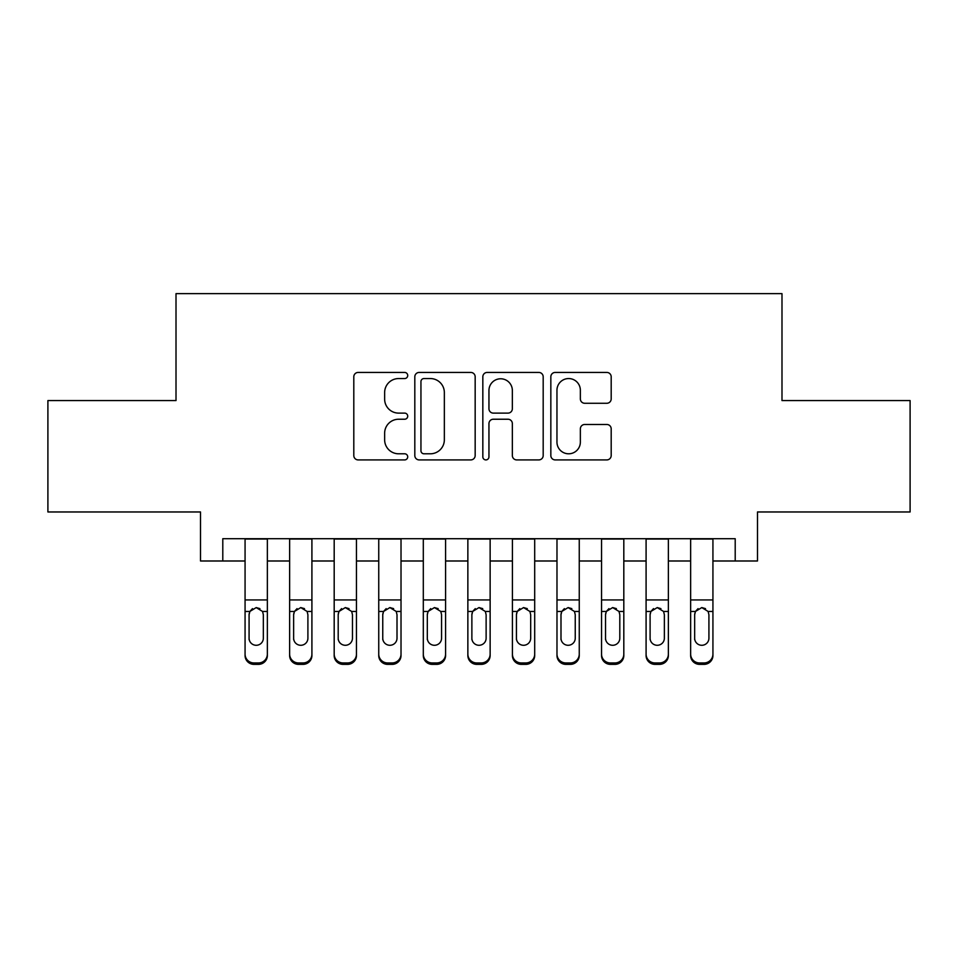 <?xml version="1.0" encoding="UTF-8"?>
<svg xmlns="http://www.w3.org/2000/svg" width="958" height="958" viewBox="0 0 958 958"><rect width="100%" height="100%" fill="white"/><g stroke="black" fill="none" stroke-linecap="round" stroke-linejoin="round"><path stroke-width="1.44" d="M407.713 375.5A3.066 3.066 0 0 0 404.647 372.434L358.172 372.434A4.371 4.371 0 0 0 353.801 376.805L353.801 455.541A4.371 4.371 0 0 0 358.172 459.912L404.647 459.912A3.066 3.066 0 0 0 407.713 456.846A3.066 3.066 0 0 0 404.647 453.793L398.636 453.793A13.999 13.999 0 0 1 384.637 439.794L384.637 433.232A13.999 13.999 0 0 1 398.636 419.233L404.647 419.233A3.066 3.066 0 0 0 407.713 416.167A3.066 3.066 0 0 0 404.647 413.114L398.636 413.114A13.999 13.999 0 0 1 384.637 399.115L384.637 392.552A13.999 13.999 0 0 1 398.636 378.554L404.647 378.554A3.066 3.066 0 0 0 407.713 375.5M606.821 403.27A4.371 4.371 0 0 0 611.192 398.899L611.192 376.805A4.371 4.371 0 0 0 606.821 372.434L555.209 372.434A4.371 4.371 0 0 0 550.838 376.805L550.838 455.541A4.371 4.371 0 0 0 555.209 459.912L606.821 459.912A4.371 4.371 0 0 0 611.192 455.541L611.192 428.861A4.371 4.371 0 0 0 606.821 424.478L584.739 424.478A4.371 4.371 0 0 0 580.356 428.861L580.356 442.093A11.7 11.7 0 0 1 568.657 453.793A11.7 11.7 0 0 1 556.957 442.093L556.957 390.253A11.7 11.7 0 0 1 568.657 378.554A11.7 11.7 0 0 1 580.356 390.253L580.356 398.899A4.371 4.371 0 0 0 584.739 403.27L606.821 403.27M222.795 560.993L222.795 538.707L735.205 538.707L735.205 560.993L757.491 560.993L757.491 511.967L910.1 511.967L910.1 400.576L781.991 400.576L781.991 293.639L176.009 293.639L176.009 400.576L47.9 400.576L47.9 511.967L200.509 511.967L200.509 560.993L245.068 560.993M475.168 376.805A4.371 4.371 0 0 0 470.797 372.434L419.185 372.434A4.371 4.371 0 0 0 414.814 376.805L414.814 455.541A4.371 4.371 0 0 0 419.185 459.912L470.797 459.912A4.371 4.371 0 0 0 475.168 455.541L475.168 376.805M487.203 372.434L538.815 372.434A4.371 4.371 0 0 1 543.186 376.805L543.186 455.541A4.371 4.371 0 0 1 538.815 459.912L516.721 459.912A4.371 4.371 0 0 1 512.35 455.541L512.35 423.604A4.371 4.371 0 0 0 507.979 419.233L493.322 419.233A4.371 4.371 0 0 0 488.951 423.604L488.951 456.846A3.066 3.066 0 0 1 485.886 459.912A3.066 3.066 0 0 1 482.832 456.846L482.832 376.805A4.371 4.371 0 0 1 487.203 372.434M267.354 560.993L289.627 560.993M311.913 560.993L334.186 560.993M356.46 560.993L378.745 560.993M401.019 560.993L423.304 560.993M445.578 560.993L467.863 560.993M490.137 560.993L512.422 560.993M534.696 560.993L556.981 560.993M579.255 560.993L601.54 560.993M623.814 560.993L646.087 560.993M668.373 560.993L690.646 560.993M712.932 560.993L735.205 560.993M423.999 378.554A3.066 3.066 0 0 0 420.945 381.619L420.945 450.727A3.066 3.066 0 0 0 423.999 453.793L430.346 453.793A13.999 13.999 0 0 0 444.344 439.794L444.344 392.552A13.999 13.999 0 0 0 430.346 378.554L423.999 378.554M512.35 390.481A11.7 11.7 0 0 0 500.651 378.781A11.7 11.7 0 0 0 488.951 390.481L488.951 408.743A4.371 4.371 0 0 0 493.322 413.114L507.979 413.114A4.371 4.371 0 0 0 512.35 408.743L512.35 390.481M245.068 612.857L245.068 654.122A8.909 8.838 0 0 0 253.978 662.96L258.432 662.96A8.909 8.838 0 0 0 267.354 654.122L267.354 655.523A8.909 8.838 180 0 1 258.432 664.361L258.432 662.96M263.342 638.208L263.342 614.737L263.342 638.208A7.125 7.077 180 0 1 256.205 645.285A7.125 7.077 180 0 0 263.342 638.208M249.08 639.609L249.08 638.208A7.125 7.077 180 0 0 256.205 645.285M252.493 608.629L249.87 611.455L249.08 614.186M259.929 608.629L256.205 607.576L262.552 611.455L263.342 614.737M267.354 538.707L267.354 655.523M245.068 538.707L245.068 655.523A8.909 8.838 180 0 0 253.978 664.361L258.432 664.361M245.068 611.455L249.87 611.455L249.08 614.737L249.08 638.208M249.87 611.455L256.205 607.576M289.627 612.857L289.627 655.523A8.909 8.838 180 0 0 298.537 664.361L302.991 664.361L302.991 662.96A8.909 8.838 0 0 0 311.913 654.122L311.913 655.523A8.909 8.838 180 0 1 302.991 664.361M307.901 638.208L307.901 614.737L307.901 638.208A7.125 7.077 180 0 1 300.764 645.285A7.125 7.077 180 0 0 307.901 638.208M293.639 639.609L293.639 638.208A7.125 7.077 180 0 0 300.764 645.285M297.052 608.629L294.429 611.455L293.639 614.186M304.488 608.629L300.764 607.576L307.111 611.455L307.901 614.737M334.186 612.857L334.186 655.523A8.909 8.838 180 0 0 343.096 664.361L347.55 664.361L347.55 662.96A8.909 8.838 0 0 0 356.46 654.122L356.46 655.523A8.909 8.838 180 0 1 347.55 664.361M352.46 638.208L352.46 614.737L352.46 638.208A7.125 7.077 180 0 1 345.323 645.285A7.125 7.077 180 0 0 352.46 638.208M338.198 639.609L338.198 638.208A7.125 7.077 180 0 0 345.323 645.285M341.611 608.629L338.988 611.455L338.198 614.186M349.047 608.629L345.323 607.576L351.67 611.455L352.46 614.737M378.745 612.857L378.745 655.523A8.909 8.838 180 0 0 387.655 664.361L392.109 664.361L392.109 662.96A8.909 8.838 0 0 0 401.019 654.122L401.019 655.523A8.909 8.838 180 0 1 392.109 664.361M397.007 638.208L397.007 614.737L397.007 638.208A7.125 7.077 180 0 1 389.882 645.285A7.125 7.077 180 0 0 397.007 638.208M382.757 639.609L382.757 638.208A7.125 7.077 180 0 0 389.882 645.285M386.158 608.629L383.547 611.455L382.757 614.186M393.606 608.629L389.882 607.576L396.229 611.455L397.007 614.737M423.304 612.857L423.304 655.523A8.909 8.838 180 0 0 432.214 664.361L436.668 664.361L436.668 662.96A8.909 8.838 0 0 0 445.578 654.122L445.578 655.523A8.909 8.838 180 0 1 436.668 664.361M441.566 638.208L441.566 614.737L441.566 638.208A7.125 7.077 180 0 1 434.441 645.285A7.125 7.077 180 0 0 441.566 638.208M427.316 639.609L427.316 638.208A7.125 7.077 180 0 0 434.441 645.285M430.717 608.629L428.106 611.455L427.316 614.186M438.165 608.629L434.441 607.576L440.788 611.455L441.566 614.737M311.913 538.707L311.913 655.523M289.627 538.707L289.627 654.122A8.909 8.838 0 0 0 298.537 662.96L302.991 662.96M298.537 662.96L298.537 664.361A8.909 8.838 180 0 1 289.627 655.523L289.627 654.122L289.627 655.523M289.627 611.455L294.429 611.455L293.639 614.737L293.639 638.208M294.429 611.455L300.764 607.576M356.46 538.707L356.46 655.523M334.186 538.707L334.186 654.122A8.909 8.838 0 0 0 343.096 662.96L347.55 662.96M343.096 662.96L343.096 664.361A8.909 8.838 180 0 1 334.186 655.523L334.186 654.122L334.186 655.523M334.186 611.455L338.988 611.455L338.198 614.737L338.198 638.208M338.988 611.455L345.323 607.576M401.019 538.707L401.019 655.523M378.745 538.707L378.745 654.122A8.909 8.838 0 0 0 387.655 662.96L392.109 662.96M387.655 662.96L387.655 664.361A8.909 8.838 180 0 1 378.745 655.523L378.745 654.122L378.745 655.523M378.745 611.455L383.547 611.455L382.757 614.737L382.757 638.208M383.547 611.455L389.882 607.576M445.578 538.707L445.578 655.523M423.304 538.707L423.304 654.122A8.909 8.838 0 0 0 432.214 662.96L436.668 662.96M432.214 662.96L432.214 664.361A8.909 8.838 180 0 1 423.304 655.523L423.304 654.122L423.304 655.523M423.304 611.455L428.106 611.455L427.316 614.737L427.316 638.208M428.106 611.455L434.441 607.576M467.863 612.857L467.863 655.523A8.909 8.838 180 0 0 476.773 664.361L481.227 664.361L481.227 662.96A8.909 8.838 0 0 0 490.137 654.122L490.137 655.523A8.909 8.838 180 0 1 481.227 664.361M486.125 638.208L486.125 614.737L486.125 638.208A7.125 7.077 180 0 1 479 645.285A7.125 7.077 180 0 0 486.125 638.208M471.875 639.609L471.875 638.208A7.125 7.077 180 0 0 479 645.285M475.276 608.629L472.665 611.455L471.875 614.186M482.724 608.629L479 607.576L485.335 611.455L486.125 614.737M490.137 538.707L490.137 655.523M467.863 538.707L467.863 654.122A8.909 8.838 0 0 0 476.773 662.96L481.227 662.96M476.773 662.96L476.773 664.361A8.909 8.838 180 0 1 467.863 655.523L467.863 654.122L467.863 655.523M467.863 611.455L472.665 611.455L471.875 614.737L471.875 638.208M472.665 611.455L479 607.576M512.422 612.857L512.422 655.523A8.909 8.838 180 0 0 521.332 664.361L525.786 664.361L525.786 662.96A8.909 8.838 0 0 0 534.696 654.122L534.696 655.523A8.909 8.838 180 0 1 525.786 664.361M530.684 638.208L530.684 614.737L530.684 638.208A7.125 7.077 180 0 1 523.559 645.285A7.125 7.077 180 0 0 530.684 638.208M516.434 639.609L516.434 638.208A7.125 7.077 180 0 0 523.559 645.285M519.835 608.629L517.212 611.455L516.434 614.186M527.283 608.629L523.559 607.576L529.894 611.455L530.684 614.737M534.696 538.707L534.696 655.523M512.422 538.707L512.422 654.122A8.909 8.838 0 0 0 521.332 662.96L525.786 662.96M521.332 662.96L521.332 664.361A8.909 8.838 180 0 1 512.422 655.523L512.422 654.122L512.422 655.523M512.422 611.455L517.212 611.455L516.434 614.737L516.434 638.208M517.212 611.455L523.559 607.576M556.981 612.857L556.981 655.523A8.909 8.838 180 0 0 565.891 664.361L570.345 664.361L570.345 662.96A8.909 8.838 0 0 0 579.255 654.122L579.255 655.523A8.909 8.838 180 0 1 570.345 664.361M575.243 638.208L575.243 614.737L575.243 638.208A7.125 7.077 180 0 1 568.118 645.285A7.125 7.077 180 0 0 575.243 638.208M560.993 639.609L560.993 638.208A7.125 7.077 180 0 0 568.118 645.285M564.394 608.629L561.771 611.455L560.993 614.186M571.842 608.629L568.118 607.576L574.453 611.455L575.243 614.737M579.255 538.707L579.255 655.523M556.981 538.707L556.981 654.122A8.909 8.838 0 0 0 565.891 662.96L570.345 662.96M565.891 662.96L565.891 664.361A8.909 8.838 180 0 1 556.981 655.523L556.981 654.122L556.981 655.523M556.981 611.455L561.771 611.455L560.993 614.737L560.993 638.208M561.771 611.455L568.118 607.576M601.54 612.857L601.54 655.523A8.909 8.838 180 0 0 610.45 664.361L614.904 664.361L614.904 662.96A8.909 8.838 0 0 0 623.814 654.122L623.814 655.523A8.909 8.838 180 0 1 614.904 664.361M619.802 638.208L619.802 614.737L619.802 638.208A7.125 7.077 180 0 1 612.677 645.285A7.125 7.077 180 0 0 619.802 638.208M605.54 639.609L605.54 638.208A7.125 7.077 180 0 0 612.677 645.285M608.953 608.629L606.33 611.455L605.54 614.186M616.389 608.629L612.677 607.576L619.012 611.455L619.802 614.737M623.814 538.707L623.814 655.523M601.54 538.707L601.54 654.122A8.909 8.838 0 0 0 610.45 662.96L614.904 662.96M610.45 662.96L610.45 664.361A8.909 8.838 180 0 1 601.54 655.523L601.54 654.122L601.54 655.523M601.54 611.455L606.33 611.455L605.54 614.737L605.54 638.208M606.33 611.455L612.677 607.576M646.087 612.857L646.087 655.523A8.909 8.838 180 0 0 655.009 664.361L659.463 664.361L659.463 662.96A8.909 8.838 0 0 0 668.373 654.122L668.373 655.523A8.909 8.838 180 0 1 659.463 664.361M664.361 638.208L664.361 614.737L664.361 638.208A7.125 7.077 180 0 1 657.236 645.285A7.125 7.077 180 0 0 664.361 638.208M650.099 639.609L650.099 638.208A7.125 7.077 180 0 0 657.236 645.285M653.512 608.629L650.889 611.455L650.099 614.186M660.948 608.629L657.236 607.576L663.571 611.455L664.361 614.737M668.373 538.707L668.373 655.523M646.087 538.707L646.087 654.122A8.909 8.838 0 0 0 655.009 662.96L659.463 662.96M655.009 662.96L655.009 664.361A8.909 8.838 180 0 1 646.087 655.523L646.087 654.122L646.087 655.523M646.087 611.455L650.889 611.455L650.099 614.737L650.099 638.208M650.889 611.455L657.236 607.576M690.646 612.857L690.646 655.523A8.909 8.838 180 0 0 699.568 664.361L704.022 664.361L704.022 662.96A8.909 8.838 0 0 0 712.932 654.122L712.932 655.523A8.909 8.838 180 0 1 704.022 664.361M708.92 638.208L708.92 614.737L708.92 638.208A7.125 7.077 180 0 1 701.795 645.285A7.125 7.077 180 0 0 708.92 638.208M694.658 639.609L694.658 638.208A7.125 7.077 180 0 0 701.795 645.285M698.071 608.629L695.448 611.455L694.658 614.186M705.507 608.629L701.795 607.576L708.13 611.455L708.92 614.737M712.932 538.707L712.932 655.523M690.646 538.707L690.646 654.122A8.909 8.838 0 0 0 699.568 662.96L704.022 662.96M699.568 662.96L699.568 664.361A8.909 8.838 180 0 1 690.646 655.523L690.646 654.122L690.646 655.523M690.646 611.455L695.448 611.455L694.658 614.737L694.658 638.208M695.448 611.455L701.795 607.576M262.552 611.455L267.354 611.455M245.068 599.936L267.354 599.936M245.068 539.031L267.354 539.031M253.978 662.96L253.978 664.361M307.111 611.455L311.913 611.455M289.627 599.936L311.913 599.936M289.627 539.031L311.913 539.031M351.67 611.455L356.46 611.455M334.186 599.936L356.46 599.936M334.186 539.031L356.46 539.031M396.229 611.455L401.019 611.455M378.745 599.936L401.019 599.936M378.745 539.031L401.019 539.031M440.788 611.455L445.578 611.455M423.304 599.936L445.578 599.936M423.304 539.031L445.578 539.031M485.335 611.455L490.137 611.455M467.863 599.936L490.137 599.936M467.863 539.031L490.137 539.031M529.894 611.455L534.696 611.455M512.422 599.936L534.696 599.936M512.422 539.031L534.696 539.031M574.453 611.455L579.255 611.455M556.981 599.936L579.255 599.936M556.981 539.031L579.255 539.031M619.012 611.455L623.814 611.455M601.54 599.936L623.814 599.936M601.54 539.031L623.814 539.031M663.571 611.455L668.373 611.455M646.087 599.936L668.373 599.936M646.087 539.031L668.373 539.031M708.13 611.455L712.932 611.455M690.646 599.936L712.932 599.936M690.646 539.031L712.932 539.031"/></g></svg>
